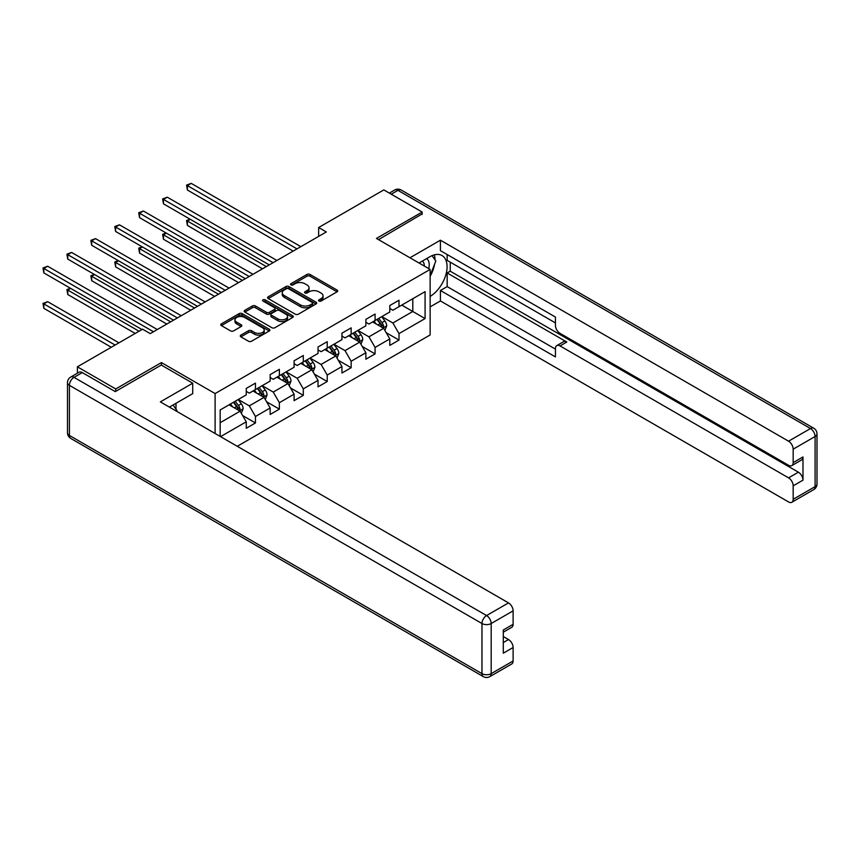 <?xml version="1.0" encoding="UTF-8"?>
<svg xmlns="http://www.w3.org/2000/svg" width="860" height="860" viewBox="0 0 860 860"><rect width="100%" height="100%" fill="white"/><g stroke="black" fill="none" stroke-linecap="round" stroke-linejoin="round"><path stroke-width="1.29" d="M318.985 301.054A1.494 0.86 0 0 0 321.092 301.054L337.088 291.819A2.128 1.225 0 0 0 337.711 290.959A2.128 1.225 0 0 0 337.088 290.089L309.987 274.437A2.128 1.225 0 0 0 306.977 274.437L290.981 283.671A1.494 0.86 0 0 0 290.551 284.284A1.494 0.86 0 0 0 290.981 284.896A1.494 0.86 0 0 0 293.088 284.896L295.163 283.692A6.815 3.934 0 0 1 304.795 283.692L307.052 285.004A6.815 3.934 0 0 1 309.052 287.777A6.815 3.934 0 0 1 307.052 290.562L304.988 291.755A1.494 0.86 0 0 0 304.548 292.368A1.494 0.86 0 0 0 304.988 292.981A1.494 0.86 0 0 0 307.095 292.981L309.159 291.776A6.815 3.934 0 0 1 318.802 291.776L321.06 293.088A6.815 3.934 0 0 1 323.048 295.862A6.815 3.934 0 0 1 321.06 298.646L318.985 299.839A1.494 0.86 0 0 0 318.555 300.452A1.494 0.86 0 0 0 318.985 301.054L318.985 299.839M240.897 335.11A2.128 1.225 0 0 0 240.273 335.981A2.128 1.225 0 0 0 240.897 336.851L248.497 341.237A2.128 1.225 0 0 0 251.507 341.237L269.266 330.982A2.128 1.225 0 0 0 269.889 330.111A2.128 1.225 0 0 0 269.266 329.24L242.176 313.599A2.128 1.225 0 0 0 239.166 313.599L221.396 323.854A2.128 1.225 0 0 0 220.773 324.725A2.128 1.225 0 0 0 221.396 325.585L230.577 330.896A2.128 1.225 0 0 0 233.587 330.896L241.198 326.499A2.128 1.225 0 0 0 241.821 325.639A2.128 1.225 0 0 0 241.198 324.768L236.64 322.135A5.697 3.289 0 0 1 234.974 319.812A5.697 3.289 0 0 1 238.489 316.77A5.697 3.289 0 0 1 244.691 317.49L262.536 327.789A5.697 3.289 0 0 1 264.203 330.111A5.697 3.289 0 0 1 260.688 333.142A5.697 3.289 0 0 1 254.474 332.433L251.507 330.724A2.128 1.225 0 0 0 248.497 330.724L240.897 335.11L240.897 336.851L248.497 332.487L248.497 330.724M161.433 365.145L161.433 362.576L115.724 388.956L77.389 366.822L77.389 373.208M161.433 362.576L215.107 393.568L430.14 269.416L430.14 334.948L237.274 446.297M422.163 214.43L422.163 212.044L376.454 238.435L430.14 269.416M422.163 212.044L383.818 189.909L318.641 227.534L318.641 236.392M77.389 366.822L142.566 329.187L150.231 333.615L326.305 231.963L318.641 227.534M295.313 314.201A2.128 1.225 0 0 0 298.323 314.201L316.093 303.945A2.128 1.225 0 0 0 316.716 303.075A2.128 1.225 0 0 0 316.093 302.215L288.992 286.563A2.128 1.225 0 0 0 285.982 286.563L268.212 296.818A2.128 1.225 0 0 0 267.589 297.689A2.128 1.225 0 0 0 268.212 298.56L295.313 314.201M263.622 301.376A1.494 0.86 0 0 1 265.127 301.591L265.127 299.817L292.679 315.727A2.128 1.225 0 0 1 293.303 316.598A2.128 1.225 0 0 1 292.679 317.469L274.91 327.724A2.128 1.225 0 0 1 271.9 327.724L244.81 312.072L252.41 307.719L252.41 305.945L244.81 310.342A2.128 1.225 0 0 0 244.186 311.202A2.128 1.225 0 0 0 244.81 312.072L244.81 310.342M252.41 307.719A2.128 1.225 0 0 1 255.42 307.719L255.42 305.945A2.128 1.225 0 0 0 252.41 305.945M255.42 305.945L266.406 312.287A2.128 1.225 0 0 0 269.416 312.287L274.458 309.385A2.128 1.225 0 0 0 275.082 308.514A2.128 1.225 0 0 0 274.458 307.644L263.02 301.032A1.494 0.86 0 0 1 262.59 300.43A1.494 0.86 0 0 1 263.504 299.635A1.494 0.86 0 0 1 265.127 299.817M215.107 433.504L215.107 393.568M242.638 415.573L255.452 422.959L255.452 416.498L270.169 407.995L270.169 414.466L279.371 409.145L279.371 402.684L294.098 394.181L294.098 400.652L303.3 395.342L303.3 388.87L318.028 380.367L318.028 386.839L327.23 381.528L327.23 375.057L341.947 366.553L341.947 373.025L351.149 367.714L351.149 361.243L365.876 352.75L365.876 359.211L375.078 353.901L375.078 347.429L389.795 338.937L389.795 345.397L398.997 340.087L398.997 333.615L425.077 318.565L425.077 291.647L412.8 298.732L412.8 311.481L425.077 318.565M255.452 422.959L246.25 428.28L246.25 421.808L220.558 436.644M220.171 436.418L220.171 409.951L246.25 394.89L246.25 388.43L255.452 383.119L255.452 389.58L270.169 381.077L270.169 374.616L279.371 369.305L279.371 375.766L294.098 367.263L294.098 360.802L303.3 355.492L303.3 361.952L318.028 353.449L318.028 346.988L327.23 341.678L327.23 348.139L341.947 339.635L341.947 333.175L351.149 327.864L351.149 334.325L365.876 325.822L365.876 319.361L375.078 314.05L375.078 320.511L389.795 312.008L389.795 305.547L398.997 300.237L398.997 306.697L425.077 291.647M252.99 390.999L264.041 397.374L249.314 405.877L238.274 399.502M246.25 391.354L249.314 393.127L255.452 389.58M249.314 405.877L255.452 416.498M264.041 397.374L270.169 407.995M276.92 377.185L287.96 383.56L273.243 392.063L262.192 385.688M270.169 377.54L273.243 379.314L279.371 375.766M273.243 392.063L279.371 402.684M287.96 383.56L294.098 394.181M300.849 363.371L311.89 369.746L297.162 378.25L286.122 371.875M294.098 363.726L297.162 365.5L303.3 361.952M297.162 378.25L303.3 388.87M311.89 369.746L318.028 380.367M324.768 349.558L335.808 355.933L321.092 364.436L310.051 358.061M318.028 349.912L321.092 351.686L327.23 348.139M321.092 364.436L327.23 375.057M335.808 355.933L341.947 366.553M348.698 335.744L359.738 342.119L345.01 350.622L333.97 344.247M341.947 336.099L345.01 337.873L351.149 334.325M345.01 350.622L351.149 361.243M359.738 342.119L365.876 352.75M372.627 321.93L383.667 328.305L368.94 336.808L357.9 330.433M365.876 322.285L368.94 324.059L375.078 320.511M368.94 336.808L375.078 347.429M383.667 328.305L389.795 338.937M401.76 305.106L412.8 311.481L392.869 322.994L381.829 316.62M389.795 308.471L392.869 310.245L398.997 306.697M392.869 322.994L398.997 333.615M115.724 388.956L115.724 391.354M220.171 422.701L240.112 411.188L229.072 404.813M240.112 411.188L246.25 421.808M386.194 332.691L398.997 340.087M362.275 346.505L375.078 353.901M338.346 360.318L351.149 367.714M314.416 374.132L327.23 381.528M290.497 387.946L303.3 395.342M266.568 401.76L279.371 409.145M319.587 301.269L321.06 300.419A6.815 3.934 0 0 0 323.048 297.635L323.048 295.862M309.052 287.777L309.052 289.551A6.815 3.934 0 0 1 307.052 292.335L305.579 293.185M337.055 291.841L309.987 276.21A2.128 1.225 0 0 0 306.977 276.21L291.583 285.101M316.061 303.967L288.992 288.337A2.128 1.225 0 0 0 285.982 288.337L268.245 298.581M312.32 303.688A1.494 0.86 0 0 0 312.76 303.075A1.494 0.86 0 0 0 312.32 302.473L288.541 288.734A1.494 0.86 0 0 0 286.434 288.734L284.252 290.003A6.815 3.934 0 0 0 282.252 292.776A6.815 3.934 0 0 0 284.252 295.56L300.505 304.945A6.815 3.934 0 0 0 310.137 304.945L312.32 303.688L312.32 305.461A1.494 0.86 0 0 0 312.76 304.848L312.76 303.075M282.252 292.776L282.252 294.55A6.815 3.934 0 0 0 284.252 297.334L284.252 295.56M312.32 305.461L310.137 306.719A6.815 3.934 0 0 1 300.505 306.719L284.252 297.334M255.42 307.719L266.406 314.061A2.128 1.225 0 0 0 269.416 314.061L274.458 311.148A2.128 1.225 0 0 0 275.082 310.288L275.082 308.514M265.127 301.591L292.647 317.48M277.812 318.877A5.697 3.289 0 0 0 284.015 319.587A5.697 3.289 0 0 0 287.53 316.555A5.697 3.289 0 0 0 285.864 314.223L279.586 310.6A2.128 1.225 0 0 0 276.565 310.6L271.524 313.513A2.128 1.225 0 0 0 270.9 314.384A2.128 1.225 0 0 0 271.524 315.244L277.812 318.877L277.812 320.651A5.697 3.289 0 0 0 284.015 321.361A5.697 3.289 0 0 0 287.53 318.318L287.53 316.555M270.9 314.384L270.9 316.147A2.128 1.225 0 0 0 271.524 317.017L271.524 315.244M277.812 320.651L271.524 317.017M264.203 330.111L264.203 331.885A5.697 3.289 0 0 1 260.688 334.916A5.697 3.289 0 0 1 254.474 334.207L251.507 332.487A2.128 1.225 0 0 0 248.497 332.487M234.974 319.812L234.974 321.586A5.697 3.289 0 0 0 236.64 323.908L236.64 322.135M241.165 326.52L236.64 323.908M269.245 330.992L242.176 315.362A2.128 1.225 0 0 0 239.166 315.362L221.428 325.607M384.871 330.401L386.699 325.811A5.751 3.322 -120 0 0 384.871 320.92L381.7 316.684M376.185 323.983L374.035 321.113M190.307 219.332L187.394 221.009L187.394 225.438L262.504 268.804M382.775 327.789L383.603 326.058A5.751 3.322 -120 0 0 381.947 322.597L378.787 318.372M377.346 319.2L380.862 323.887A2.924 1.688 60 0 1 381.388 324.779L383.603 326.058M376.949 319.436L380.109 323.661A5.751 3.322 60 0 1 381.754 327.112M187.394 225.438L186.555 220.525L266.331 266.589M186.555 220.525L189.974 219.139M297.012 248.884L187.394 185.599L191.232 183.384L300.849 246.669M293.174 251.088L187.394 190.017L187.394 185.599L186.555 185.104L191.232 183.384M187.394 190.017L186.555 185.104M428.742 268.61A14.093 8.138 120 0 0 426.657 258.591M424.249 266.019A9.653 5.568 120 0 0 422.26 261.171A9.653 5.568 120 0 0 422.228 261.15M432.032 255.646L435.805 261.01L430.14 275.63M173.064 405.006L176.913 410.478L176.612 411.273M419.013 262.999L429.828 256.764A24.402 14.093 120 0 1 442.029 255.549A24.402 14.093 120 0 1 445.824 274.91A24.402 14.093 120 0 1 430.14 296.431M430.14 306.88L440.417 300.946L440.417 290.497L555.442 356.911L555.442 348.579A6.504 3.752 -120 0 1 556.786 345.602A6.504 3.752 -120 0 1 560.043 345.924L788.566 477.859L798.381 472.194A6.504 3.752 60 0 1 802.982 480.159L802.982 456.961A6.504 3.752 60 0 1 801.628 459.939L791.813 465.615A6.504 3.752 -120 0 0 793.167 462.637L793.167 449.178A6.504 3.752 -120 0 0 788.566 441.202L810.496 428.538L397.933 190.35L391.257 194.199M450.231 262.16L450.231 271.19L447.157 272.964L447.157 286.606L440.417 290.497M447.157 254.549L447.157 260.387L555.442 322.909M791.813 465.615A6.504 3.752 -120 0 1 788.566 465.292L560.043 333.358A6.504 3.752 -120 0 1 555.442 325.381L555.442 317.06L440.417 250.647L440.417 240.198L788.566 441.202M409.973 257.774L440.417 240.198M440.417 300.946L788.566 501.95A6.504 3.752 -120 0 0 791.813 502.272A6.504 3.752 -120 0 0 793.167 499.294L793.167 485.835A6.504 3.752 -120 0 0 788.566 477.859M422.163 213.903L378.529 239.628M447.157 272.964L566.794 342.033L560.043 345.924M450.231 271.19L798.381 472.194M447.157 286.606L555.442 349.117M556.786 345.602L563.537 341.71A6.504 3.752 60 0 1 566.794 342.033M430.14 276.339A24.402 14.093 120 0 0 434.569 264.192M434.966 259.817A24.402 14.093 120 0 0 434.364 254.839M82.291 372.584L74.014 377.357A6.504 3.752 -120 0 0 70.756 377.035L79.045 372.262A6.504 3.752 60 0 1 82.291 372.584L115.272 391.612L161.282 365.048L192.715 383.205L192.715 393.654L170.936 406.232A24.402 14.093 120 0 0 169.474 407.145M192.715 383.205L160.358 401.889L508.507 602.892A6.504 3.752 60 0 1 513.108 610.858L513.108 624.317A6.504 3.752 60 0 1 511.764 627.295L503.293 632.186M175.999 409.177L175.999 403.308M503.293 642.56L508.507 639.55A6.504 3.752 60 0 1 513.108 647.515L513.108 660.975A6.504 3.752 60 0 1 511.764 663.952L489.834 676.616A6.504 3.752 -120 0 0 491.178 673.638L513.108 660.975M513.108 624.317L503.293 629.982L503.293 653.181L513.108 647.515M508.507 639.55L503.293 636.54M360.953 344.215L362.78 339.625A5.751 3.322 -120 0 0 360.942 334.723L357.771 330.498M352.256 337.797L350.106 334.927M166.388 233.146L163.475 234.823L163.475 239.252L238.575 282.617M358.846 341.603L359.673 339.872A5.751 3.322 -120 0 0 358.029 336.41L354.858 332.186M353.417 333.013L356.932 337.7A2.924 1.688 60 0 1 357.47 338.593L359.673 339.872M353.019 333.25L356.19 337.475A5.751 3.322 60 0 1 357.835 340.925M163.475 239.252L162.626 234.339L242.412 280.403M162.626 234.339L166.044 232.952M337.023 358.029L338.851 353.438A5.751 3.322 -120 0 0 337.012 348.536L333.852 344.312M328.327 351.611L326.176 348.741M142.459 246.96L139.546 248.637L139.546 253.066L214.656 296.431M334.927 355.416L335.744 353.686A5.751 3.322 -120 0 0 334.099 350.224L330.939 346M329.498 346.827L333.003 351.514A2.924 1.688 60 0 1 333.54 352.406L335.744 353.686M329.1 347.064L332.261 351.288A5.751 3.322 60 0 1 333.906 354.739M139.546 253.066L138.707 248.153L218.483 294.217M138.707 248.153L142.126 246.766M273.082 262.687L163.475 199.412L167.302 197.198L276.92 260.483M269.255 264.901L163.475 203.831L163.475 199.412L162.626 198.918L167.302 197.198M163.475 203.831L162.626 198.918M249.163 276.501L139.546 213.226L143.383 211.012L252.99 274.297M245.326 278.715L139.546 217.644L139.546 213.226L138.707 212.732L143.383 211.012M139.546 217.644L138.707 212.732M313.104 371.842L314.921 367.252A5.751 3.322 -120 0 0 313.094 362.35L309.923 358.125M304.408 365.425L302.258 362.554M118.54 260.774L115.616 262.45L115.616 266.88L190.726 310.245M310.998 369.23L311.825 367.489A5.751 3.322 -120 0 0 310.18 364.038L307.009 359.813M305.569 360.641L309.084 365.328A2.924 1.688 60 0 1 309.611 366.22L311.825 367.489M305.171 360.877L308.332 365.102A5.751 3.322 60 0 1 309.976 368.553M115.616 266.88L114.778 261.967L194.564 308.031M114.778 261.967L118.196 260.58M289.175 385.656L291.002 381.066A5.751 3.322 -120 0 0 289.164 376.164L286.004 371.939M280.478 379.238L278.328 376.368M94.611 274.587L91.697 276.264L91.697 280.693L166.797 324.059M287.068 383.044L287.896 381.302A5.751 3.322 -120 0 0 286.251 377.852L283.08 373.627M281.639 374.455L285.154 379.142A2.924 1.688 60 0 1 285.692 380.034L287.896 381.302M281.241 374.691L284.413 378.916A5.751 3.322 60 0 1 286.058 382.367M91.697 280.693L90.848 275.781L170.635 321.844M90.848 275.781L94.267 274.394M265.245 399.47L267.073 394.88A5.751 3.322 -120 0 0 265.235 389.978L262.074 385.753M256.56 393.052L254.409 390.182M70.681 288.401L67.768 290.078L67.768 294.507L135.203 333.443M263.149 396.858L263.966 395.116A5.751 3.322 -120 0 0 262.322 391.665L259.161 387.441M257.721 388.269L261.236 392.956A2.924 1.688 60 0 1 261.762 393.848L263.966 395.116M257.323 388.505L260.483 392.73A5.751 3.322 60 0 1 262.128 396.18M67.768 294.507L66.929 289.594L139.041 331.229M66.929 289.594L70.348 288.208M225.234 290.315L115.616 227.029L119.454 224.825L229.072 288.1M221.396 292.529L115.616 231.458L115.616 227.029L114.778 226.546L119.454 224.825M115.616 231.458L114.778 226.546M201.304 304.128L91.697 240.843L95.524 238.639L205.142 301.914M197.477 306.343L91.697 245.272L91.697 240.843L90.848 240.359L95.524 238.639M91.697 245.272L90.848 240.359M177.386 317.942L67.768 254.657L71.606 252.442L181.213 315.727M173.548 320.156L67.768 259.086L67.768 254.657L66.929 254.173L71.606 252.442M67.768 259.086L66.929 254.173M241.327 413.284L243.143 408.693A5.751 3.322 -120 0 0 241.316 403.791L238.145 399.567M232.63 406.866L230.48 403.996M118.949 342.828L47.676 301.677L43.838 303.892L43.838 308.321L111.284 347.257M239.22 410.671L240.048 408.93A5.751 3.322 -120 0 0 238.403 405.479L235.231 401.254M233.791 402.082L237.306 406.769A2.924 1.688 60 0 1 237.833 407.661L240.048 408.93M233.393 402.319L236.554 406.543A5.751 3.322 60 0 1 238.198 409.994M43.838 308.321L43 303.408L115.111 345.043M43 303.408L47.676 301.677M153.456 331.756L43.838 268.471L47.676 266.256L157.294 329.541M141.954 329.541L43.838 272.899L43.838 268.471L43 267.987L47.676 266.256M43.838 272.899L43 267.987M321.06 300.419L321.06 298.646M304.988 292.981L304.988 291.755M307.052 292.335L307.052 290.562M290.981 284.896L290.981 283.671M306.977 276.21L306.977 274.437M309.987 276.21L309.987 274.437M337.088 291.819L337.088 290.089M268.212 298.56L268.212 296.818M285.982 288.337L285.982 286.563M288.992 288.337L288.992 286.563M316.093 303.945L316.093 302.215M300.505 306.719L300.505 304.945M310.137 306.719L310.137 304.945M266.406 314.061L266.406 312.287M269.416 314.061L269.416 312.287M274.458 311.148L274.458 309.385M292.679 317.469L292.679 315.727M251.507 332.487L251.507 330.724M254.474 334.207L254.474 332.433M241.198 326.499L241.198 324.768M221.396 325.585L221.396 323.854M239.166 315.362L239.166 313.599M242.176 315.362L242.176 313.599M269.266 330.982L269.266 329.24M383.098 327.983L386.667 325.918M381.947 322.597L384.871 320.92M377.863 324.962L380.109 323.661M793.167 462.637L802.982 456.961M802.982 480.159L793.167 485.835M793.167 499.294L815.097 486.631L815.097 436.514L793.167 449.178M815.097 486.631A6.504 3.752 60 0 1 813.743 489.609A6.504 6.504 0 0 0 817 483.976A6.504 3.752 180 0 1 815.097 486.631M815.097 436.514A6.504 3.752 0 0 0 817 433.859A6.504 6.504 0 0 0 813.743 428.215A6.504 3.752 -60 0 0 810.496 428.538A6.504 3.752 60 0 1 815.097 436.514M389.354 193.102L394.675 190.028A6.504 3.752 60 0 1 397.933 190.35A6.504 3.752 -60 0 1 401.179 190.028L813.743 428.215M70.756 377.035A6.504 6.504 0 0 0 67.499 382.678A6.504 3.752 180 0 0 69.413 385.334A6.504 3.752 -60 0 1 74.014 377.357L486.577 615.556A6.504 3.752 -60 0 0 481.976 623.521L69.413 385.334L69.413 435.45L481.976 673.638L481.976 623.521A6.504 3.752 -0 0 0 491.178 623.521L491.178 673.638A6.504 3.752 180 0 1 481.976 673.638A6.504 3.752 -60 0 0 483.32 676.616A6.504 6.504 0 0 0 489.834 676.616M513.108 610.858L491.178 623.521A6.504 3.752 -120 0 0 486.577 615.556L508.507 602.892M70.756 438.428A6.504 3.752 -60 0 1 69.413 435.45A6.504 3.752 -0 0 1 67.499 432.795A6.504 6.504 0 0 0 70.756 438.428L483.32 676.616M359.168 341.796L362.737 339.732M358.029 336.41L360.942 334.723M353.944 338.775L356.19 337.475M335.25 355.61L338.808 353.546M334.099 350.224L337.012 348.536M330.014 352.589L332.261 351.288M311.32 369.424L314.889 367.36M310.18 364.038L313.094 362.35M306.085 366.392L308.332 365.102M287.39 383.227L290.959 381.173M286.251 377.852L289.164 376.164M282.166 380.206L284.413 378.916M263.472 397.04L267.03 394.987M262.322 391.665L265.235 389.978M258.236 394.02L260.483 392.73M239.542 410.854L243.111 408.801M238.403 405.479L241.316 403.791M234.307 407.833L236.554 406.543M791.813 502.272L813.743 489.609M817 483.976L817 433.859M401.179 190.028A6.504 6.504 0 0 0 394.675 190.028M67.499 382.678L67.499 432.795"/></g></svg>
